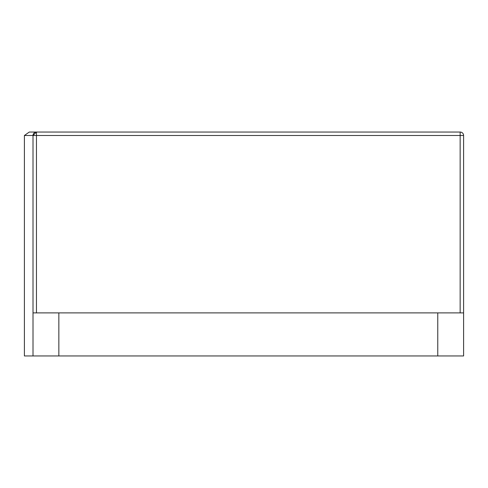 <?xml version="1.0" encoding="UTF-8"?>
<svg xmlns="http://www.w3.org/2000/svg" width="488" height="488" viewBox="0 0 488 488"><rect width="100%" height="100%" fill="white"/><g stroke="black" fill="none" stroke-linecap="round" stroke-linejoin="round"><path stroke-width="0.73" d="M437.766 355.953L437.766 312.893L58.847 312.893L58.847 355.953L24.4 355.953L24.4 135.493L29.274 132.047L460.154 132.047A3.447 3.447 0 0 1 463.6 135.493L463.6 355.953L58.847 355.953M437.766 312.893L463.6 312.893M33.013 355.953L33.013 312.893L58.847 312.893M33.013 312.893L33.013 135.493A3.447 3.447 0 0 1 36.454 132.047L33.013 135.493L24.4 135.493M460.154 312.893L460.154 135.493L36.454 135.493L36.454 312.893M463.6 135.493A3.447 3.447 0 0 0 460.154 132.047L460.154 135.493L463.6 135.493M33.013 135.493L36.454 135.493L36.454 132.047"/></g></svg>
